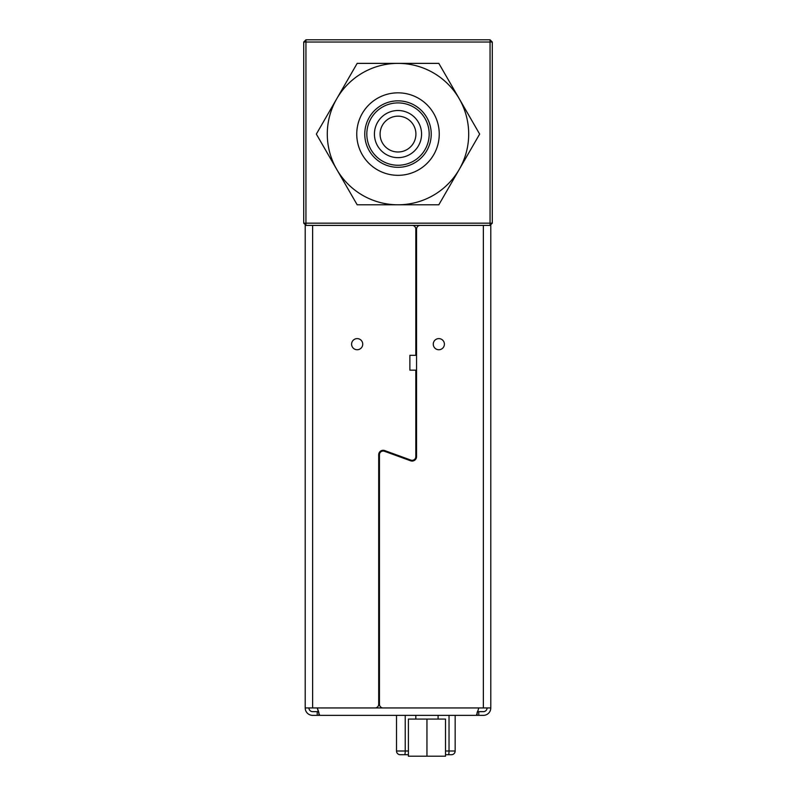 <?xml version="1.0" encoding="UTF-8"?>
<svg xmlns="http://www.w3.org/2000/svg" width="796" height="796" viewBox="0 0 796 796"><rect width="100%" height="100%" fill="white"/><g stroke="black" fill="none" stroke-linecap="round" stroke-linejoin="round"><path stroke-width="1.19" d="M351.603 344.18A5.572 5.572 0 0 1 357.165 338.608A5.572 5.572 0 0 1 362.737 344.18A5.572 5.572 0 0 1 357.165 349.743A5.572 5.572 0 0 1 351.603 344.18M433.263 344.18A5.572 5.572 0 0 1 438.835 338.608A5.572 5.572 0 0 1 444.397 344.18A5.572 5.572 0 0 1 438.835 349.743A5.572 5.572 0 0 1 433.263 344.18M377.374 98.356A41.253 41.253 0 0 0 362.28 154.703A41.253 41.253 0 0 0 418.626 169.807A41.253 41.253 0 0 0 433.72 113.46A41.253 41.253 0 0 0 377.374 98.356M409.781 154.494A23.572 23.572 0 0 0 418.417 122.295A23.572 23.572 0 0 0 386.219 113.669A23.572 23.572 0 0 0 377.583 145.867A23.572 23.572 0 0 0 409.781 154.494M389.045 118.564A17.91 17.91 0 0 1 413.512 125.121A17.91 17.91 0 0 1 406.955 149.598A17.91 17.91 0 0 1 382.488 143.041A17.91 17.91 0 0 1 389.045 118.564M433.352 195.319A70.715 70.715 0 0 0 398 63.372A70.715 70.715 0 0 0 336.758 169.439A70.715 70.715 0 0 0 433.352 195.319M438.825 204.791L479.65 134.086L459.242 98.724L438.825 63.372L357.175 63.372L316.35 134.086L336.758 169.439L357.175 204.791L438.825 204.791M381.384 105.301A33.233 33.233 0 0 0 369.215 150.703A33.233 33.233 0 0 0 414.616 162.862A33.233 33.233 0 0 0 426.785 117.47A33.233 33.233 0 0 0 381.384 105.301M370.996 149.668A31.183 31.183 0 0 0 413.592 161.081A31.183 31.183 0 0 0 425.004 118.495A31.183 31.183 0 0 0 382.408 107.082A31.183 31.183 0 0 0 370.996 149.668M476.605 714.221L477.112 715.365L483.371 715.365A7.423 7.423 0 0 0 490.794 707.942L490.794 225.397L490.057 225.397L490.057 223.169L305.943 223.169L305.943 42.029L490.057 42.029L490.057 39.8L492.286 42.029L490.057 42.029L490.057 223.169L492.286 223.169L490.057 225.397L305.943 225.397L305.943 223.169L303.714 223.169L305.943 225.397L305.206 225.397L305.206 707.942A7.423 7.423 0 0 0 312.629 715.365L318.888 715.365L319.455 714.669M492.286 42.029L492.286 223.169M303.714 42.029L305.943 42.029L305.943 39.8L303.714 42.029L303.714 223.169M490.057 39.8L305.943 39.8M426.954 756.2L408.398 756.2L408.398 719.077L445.511 719.077L445.511 756.2L426.954 756.2L426.954 719.077M396.517 715.365L396.517 751.006L405.224 751.006L405.224 715.365M455.163 715.365L455.163 751.006L455.163 715.365M403.94 754.717L400.229 754.717A3.711 3.711 0 0 1 396.517 751.006M408.398 751.006L405.224 751.006A3.711 0.647 -90 0 1 404.587 754.717L408.398 754.717M445.511 754.717L451.451 754.717A3.711 3.711 0 0 0 455.163 751.006L445.511 751.006M490.794 707.942L383.155 707.942A3.711 3.711 0 0 1 379.443 704.231L378.697 704.231A3.711 3.711 0 0 1 374.986 707.942L305.206 707.942M412.109 225.397A3.711 3.711 0 0 1 415.82 229.109L415.82 355.315L409.88 355.315L409.88 370.16L415.82 370.16L415.82 456.596A3.711 3.711 0 0 1 410.835 460.088L384.677 450.566A4.458 4.458 0 0 0 378.697 454.745L378.697 704.231M379.443 704.231L379.443 454.745A3.711 3.711 0 0 1 384.418 451.262L410.587 460.785A4.458 4.458 0 0 0 416.557 456.596L416.557 229.109A3.711 3.711 0 0 1 420.268 225.397M308.918 707.942A3.711 3.711 0 0 0 312.629 711.654L318.629 711.654L317.226 707.942L478.774 707.942L476.605 715.097L477.112 715.365L318.888 715.365L319.395 715.097L317.226 707.942M318.888 712.4L318.888 715.365M319.395 714.201L319.395 715.097M477.371 711.654L483.371 711.654A3.711 3.711 0 0 0 487.082 707.942M477.112 712.4L477.112 715.365M449.034 715.365L449.034 751.006A3.711 0.647 -90 0 1 448.387 754.717M312.629 225.397L312.629 707.942M483.371 707.942L483.371 225.397M317.226 711.654L317.226 715.365M478.774 711.654L478.774 715.365M438.089 719.077L438.089 715.365M415.82 719.077L415.82 715.365"/></g></svg>
